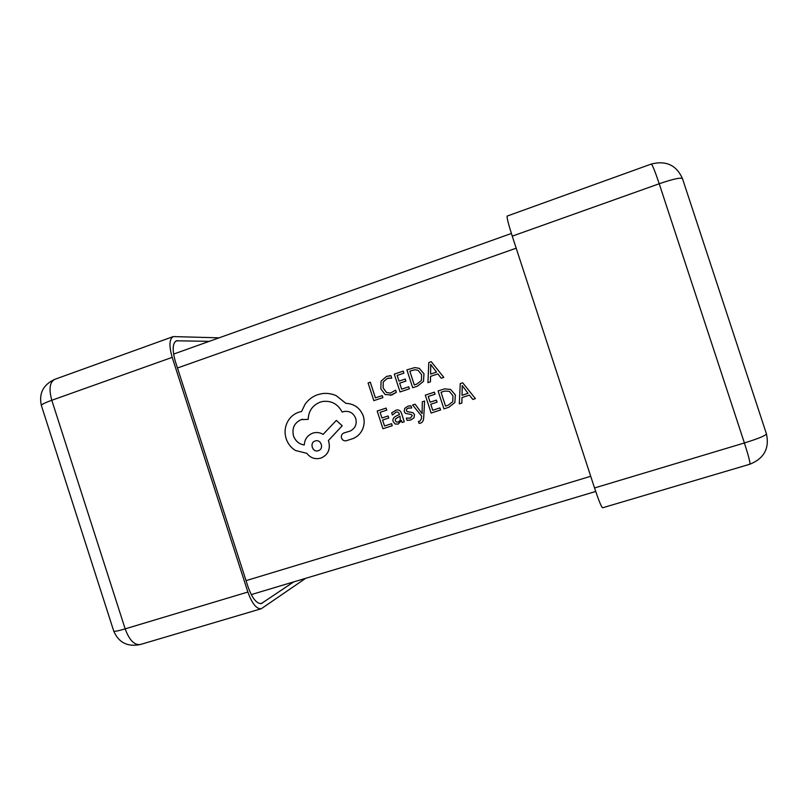 <?xml version="1.0" encoding="UTF-8"?>
<svg xmlns="http://www.w3.org/2000/svg" width="808" height="808" viewBox="0 0 808 808"><rect width="100%" height="100%" fill="white"/><g stroke="black" fill="none" stroke-linecap="round" stroke-linejoin="round"><path stroke-width="1.21" d="M475.397 398.617L462.701 382.81L460.237 383.628L459.328 403.849L461.883 403.02L461.994 397.536L469.397 395.112L472.821 399.455L475.397 398.617L462.701 382.81M431.119 413.05L440.613 409.959L439.946 407.909L432.724 410.262L430.785 404.232L437.077 402.172L436.411 400.122L430.098 402.192L428.26 396.455L435.047 394.223L434.381 392.163L425.301 395.152L431.119 413.05L440.613 409.959L439.926 407.919M420.604 423.109L420.625 423.109C422.493 422.473 423.523 420.635 423.695 417.595L424.614 401.041L422.321 401.788L422.099 413.646L415.07 404.182L412.605 404.99L421.635 416.11L421.433 418.736L419.766 421.261L418.463 421.402L419.089 423.402L420.625 423.109C422.513 422.463 423.544 420.625 423.715 417.584L424.614 401.041M410.151 418.191L406.333 418.079L407.06 420.392L410.696 420.029L413.999 417.837L414.504 414.625L413.09 412.757L407.262 411.636L406.404 410.605L406.666 409.151L408.232 408.111L411.666 408L410.979 405.828L407.828 406.232L404.717 408.373L404.202 411.545L405.475 413.363L411.353 414.555L412.312 415.585L410.292 418.15L406.313 418.089M392.385 415.009L396.193 412.07C397.728 411.686 398.809 412.474 399.455 414.433L395.96 416.16C393.355 417.453 392.435 419.281 393.203 421.645L395.132 423.998L398.213 424.099L401.404 420.554L402.081 422.513L404.273 421.796L401.616 413.615C400.637 410.615 398.819 409.444 396.162 410.1L391.678 412.848L392.385 415.009L396.203 412.07M412.696 387.719L417.524 386.123L423.513 381.356L423.988 373.801L419.281 368.337L414.807 367.589L406.899 369.872L412.696 387.719L417.504 386.123L423.493 381.356L423.968 373.801L419.261 368.337L414.817 367.589M382.931 397.617L382.245 395.597L375.387 397.879L370.296 382.184L368.084 382.931L373.831 400.637L382.931 397.617L382.245 395.597M375.417 397.869L370.327 382.184M390.385 395.354L396.324 392.345L395.637 390.143L390.405 393.112L386.497 392.425L383.154 387.931L383.234 381.992L387.305 378.437L391.708 378.124L390.951 375.72L386.588 376.376L381.093 381.124L380.841 388.85L385.133 394.526L391.86 394.981L396.344 392.345L395.607 390.143M400.041 391.93L409.424 388.81L408.757 386.779L401.626 389.153L399.697 383.154L405.919 381.083L405.252 379.033L399.011 381.124L397.162 375.427L403.899 373.165L403.232 371.114L394.254 374.124L400.041 391.93L409.424 388.81L408.737 386.779M399.031 381.113L397.183 375.417L403.899 373.165M441.269 378.225L443.794 377.386L431.25 361.681L428.796 362.509L427.927 382.659L430.462 381.82L430.553 376.356L437.875 373.922L441.269 378.225L443.814 377.386L431.23 361.691M382.952 428.745L392.254 425.715L391.597 423.685L384.517 425.998L382.578 420.029L388.779 418.009L388.113 415.969L381.921 417.999L380.103 412.322L386.759 410.131L386.103 408.091L377.195 411.03L382.952 428.745L392.254 425.715L391.567 423.695M384.547 425.988L382.608 420.029L388.779 418.009M443.925 408.878L448.804 407.283L454.864 402.525L455.359 394.94L450.611 389.446L444.693 388.86L438.087 390.941L443.925 408.878L448.783 407.293L454.843 402.525L455.338 394.95L450.591 389.446L444.703 388.86M345.905 403.354L336.199 395.647C331.654 393.678 327.008 393.001 322.271 393.597L317.756 394.658C312.464 396.516 308.222 399.738 305.03 404.323L301.576 411.535L298.768 412.201C293.546 414.039 289.658 417.534 287.113 422.695C284.769 427.796 284.446 433.108 286.133 438.623C287.85 443.713 290.951 447.662 295.445 450.48L306.838 453.339C310.464 457.995 315.14 459.58 320.867 458.106L321.059 458.045C327.957 454.914 330.533 449.49 328.816 441.764L328.412 440.522L342.228 425.766L336.35 420.382L323.089 434.411C320.221 432.593 317.069 432.088 313.635 432.876L312.777 433.128C307.454 435.3 304.626 439.259 304.262 444.986C299.101 444.178 295.506 441.158 293.486 435.926C291.779 428.179 294.385 422.736 301.334 419.604L308.191 419.372C308.515 411.03 312.544 405.273 320.332 402.081L323.008 401.414C331.583 400.586 337.966 404.141 342.158 412.08L344.218 411.464C349.662 410.787 353.49 413.1 355.722 418.413C357.106 424.19 355.257 428.402 350.177 431.048L343.986 432.936C341.794 433.906 340.966 435.613 341.501 438.027C342.43 440.188 344.016 441.097 346.258 440.764L353.409 438.431C357.591 436.583 360.661 433.502 362.6 429.2C364.448 424.816 364.661 420.352 363.226 415.797C359.974 407.889 354.197 403.748 345.905 403.354L336.168 395.647C331.623 393.688 326.977 393.001 322.24 393.607L322.271 393.597M342.158 412.08L344.208 411.474M304.262 444.976C299.122 444.158 295.536 441.138 293.516 435.916C291.749 428.179 294.354 422.746 301.293 419.604L302.606 419.261M594.536 487.961C598.698 500.445 601.384 507.06 602.586 507.788L749.864 464.226C764.065 458.51 769.59 448.379 766.438 433.856C765.681 435.603 758.338 438.633 744.4 442.966L659.217 183.759L512.242 236.148L594.536 487.961L744.4 442.966C748.551 455.874 750.38 462.954 749.864 464.226M651.268 164.064C652.389 164.721 655.035 171.286 659.217 183.759C672.973 179.043 680.73 177.336 682.487 178.639C676.437 165.135 666.034 160.277 651.268 164.064L507.202 216.059C506.666 217.281 508.353 223.978 512.242 236.148M219.089 337.835L173.255 336.582C169.266 338.976 168.912 345.905 172.195 357.358L247.864 592.032C252.025 603.566 256.5 609.141 261.277 608.737L305.676 578.316M209.262 341.34L176.447 340.794C172.468 343.188 172.124 350.116 175.407 361.57L248.036 586.81C252.207 598.344 256.671 603.919 261.428 603.525L293.688 581.901M373.831 400.637L382.901 397.627M390.405 393.112L386.476 392.435L383.133 387.931L383.214 381.992L387.284 378.437L389.214 378.013M391.708 378.124L390.951 375.72M390.921 375.72L389.436 375.73M401.626 389.153L399.697 383.154M399.677 383.164L405.919 381.083L405.232 379.043M403.869 373.165L403.202 371.114M409.818 371.175L414.292 384.931L416.827 384.093L421.433 380.497L421.604 374.659L418.049 370.266L414.787 369.781L409.818 371.175L414.312 384.931M414.807 369.781L409.838 371.165M427.927 382.659L430.442 381.82L430.533 376.366L437.875 373.912M430.593 374.094L436.512 372.124L430.684 364.408L430.593 374.094L430.745 364.398M388.749 418.009L388.093 415.979M381.921 417.999L380.103 412.322M380.083 412.332L386.759 410.131M386.739 410.141L386.072 408.101M398.213 424.099L401.384 420.564M402.081 422.513L404.252 421.796L401.596 413.625C400.616 410.626 398.799 409.454 396.132 410.1L396.162 410.1M400.011 416.14L395.415 418.948L395.344 420.746L396.445 422.018L398.294 422.059L400.314 420.251L400.011 416.13L395.395 418.948L395.364 420.736L396.476 422.018L398.213 422.079M410.504 420.089L413.969 417.847L414.484 414.635L413.07 412.767L409.737 412.029M409.717 412.04L407.242 411.636L406.384 410.615L406.666 409.151M406.636 409.151L408.676 407.979M411.666 408L410.979 405.828L408.565 406.03M422.099 413.646L421.453 412.696M421.433 412.696L415.049 404.182M419.766 421.261L418.443 421.412M432.724 410.262L430.765 404.242L437.077 402.172L436.391 400.132M430.098 402.192L428.24 396.465L435.047 394.223M435.027 394.223L434.351 392.163M441.037 392.244L445.541 406.081L448.107 405.242L452.763 401.657L452.955 395.799L449.359 391.375L444.915 391.042L441.037 392.244L445.551 406.081M444.935 391.042L441.057 392.244M459.328 403.849L461.863 403.03L461.974 397.546L469.397 395.112M472.821 399.455L475.377 398.627M462.035 395.274L468.024 393.314L462.196 385.527L462.035 395.274M462.196 385.537L462.055 395.264M346.258 440.764L353.379 438.441C357.57 436.593 360.631 433.512 362.58 429.2C364.418 424.826 364.63 420.362 363.206 415.797C359.944 407.899 354.167 403.748 345.885 403.354M321.059 458.045L321.029 458.055C327.927 454.924 330.502 449.49 328.785 441.774L328.381 440.532L342.198 425.776L336.35 420.382M323.089 434.411C320.2 432.603 317.039 432.098 313.605 432.886L313.635 432.876M308.191 419.372L308.222 419.362C308.484 411.04 312.514 405.273 320.291 402.091L323.008 401.414M344.713 432.836L344.046 432.916M318.332 450.692C324.341 448.975 321.13 439.007 315.383 440.936L315.191 440.996C309.181 442.612 312.454 452.894 318.281 450.702L318.332 450.692M315.403 440.926L315.221 440.986C309.222 442.592 312.474 452.864 318.301 450.702M246.046 580.639L590.719 476.276M177.477 367.994L516.181 248.187M41.38 405.525C41.37 404.545 44.834 402.798 51.793 400.273C48.722 389.082 49.732 382.093 54.813 379.326C43.188 384.679 38.713 393.415 41.38 405.525L113.736 631.088C114.241 631.715 118.049 630.967 125.159 628.866C129.31 640.067 134.34 645.289 140.259 644.531L261.277 608.737M172.195 357.358L51.793 400.273L125.159 628.866L247.864 592.032M177.679 340.592L175.376 341.43M262.358 603.081L260.418 603.657M682.487 178.639L766.438 433.856M251.258 594.607L595.698 491.466M173.579 354.086L511.383 233.472M113.736 631.088C118.705 642.633 127.543 647.117 140.259 644.531M54.813 379.326L173.255 336.582"/></g></svg>
